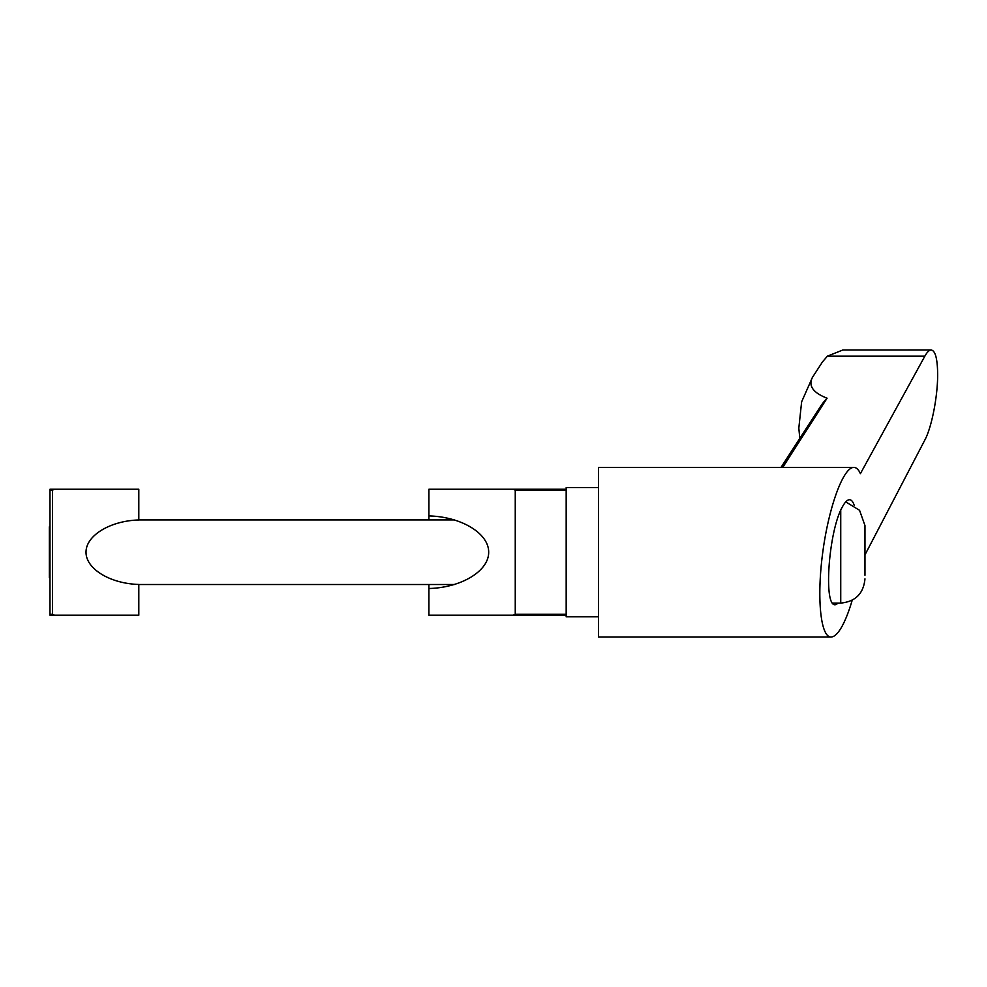 <?xml version="1.0" encoding="UTF-8"?>
<svg xmlns="http://www.w3.org/2000/svg" width="987" height="987" viewBox="0 0 987 987"><rect width="100%" height="100%" fill="white"/><g stroke="black" fill="none" stroke-linecap="round" stroke-linejoin="round"><path stroke-width="1.48" d="M49.979 526.219L49.35 526.848L49.35 577.58L49.979 578.209M52.459 614.259L49.979 614.259L49.979 489.231L138.809 489.231L138.809 519.964C110.063 520.803 85.857 535.596 86.029 552.214C85.857 568.833 110.063 583.625 138.809 584.464L138.809 615.209L54.458 615.209L52.459 614.259L52.459 490.169L49.979 490.169M52.459 490.169L54.458 489.231M54.458 615.209L49.979 615.209L49.979 614.259M513.252 489.231L515.251 490.169L515.251 614.259L513.252 615.209L428.901 615.209L428.901 588.511C461.385 587.684 488.873 570.992 488.676 552.214C488.873 533.436 461.385 516.744 428.901 515.917L428.901 489.231L566.18 489.231L566.18 616.813L598.48 616.813M515.251 490.169L566.18 490.169M515.251 614.259L566.18 614.259M513.252 615.209L566.18 615.209M428.901 515.88L428.901 519.915M428.901 584.514L428.901 588.56M598.48 487.615L566.18 487.615L566.18 489.231M864.97 554.854L924.856 440.005C931.728 427.285 937.786 396.083 937.65 374.159C937.477 358.688 935.318 350.632 931.173 349.99C929.211 350.04 927.114 352.088 924.856 356.159L860.393 473.661C858.567 469.528 856.383 467.456 853.829 467.419C843.354 467.085 828.796 506.849 822.776 552.214C816.607 597.579 820.493 637.343 831.054 637.01C834.583 636.923 838.382 633.111 842.442 625.598C845.859 619.157 849.116 610.694 852.213 600.207M853.829 467.419L598.48 467.419L598.48 637.01L831.054 637.01M781.001 467.419L820.493 406.508A82.55 67.943 33 0 1 827.081 398.193C813.041 392.74 808.156 385.806 812.424 377.404L822.479 361.896L827.39 356.159L842.812 350.003L931.173 349.99M799.815 438.413L798.816 428.136L801.629 401.832L812.424 377.404M827.081 398.193L782.74 467.419M838.605 603.094L835.397 604.71C823.096 607.227 828.624 530.463 842.442 506.787C844.958 502.136 847.302 499.78 849.486 499.73C851.436 499.755 853.015 501.667 854.248 505.455M864.97 574.829L864.97 532.622M845.76 501.865L859.566 510.316L864.97 525.565L864.97 575.273M827.39 356.159L924.856 356.159M840.739 510.304L840.739 603.094C855.458 601.651 863.539 593.582 864.97 578.863M138.809 584.514L454.563 584.514M138.809 519.915L454.563 519.915M832.621 603.094L840.739 603.094"/></g></svg>
